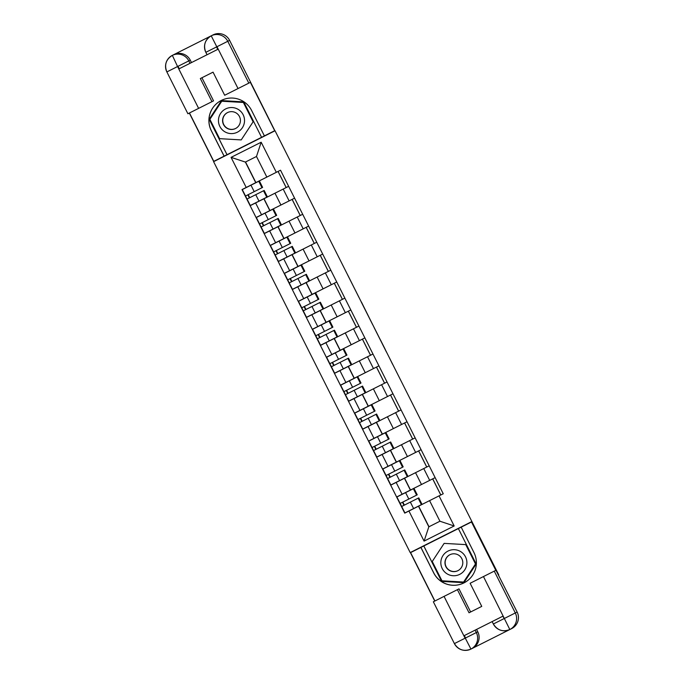 <?xml version="1.0" encoding="UTF-8"?>
<svg xmlns="http://www.w3.org/2000/svg" width="684" height="684" viewBox="0 0 684 684"><rect width="100%" height="100%" fill="white"/><g stroke="black" fill="none" stroke-linecap="round" stroke-linejoin="round"><path stroke-width="1.03" d="M392.505 364.119L389.735 358.459M347.617 274.771L358.903 297.292L347.575 274.788M392.539 364.102L389.726 358.467M275.045 130.764L498.773 574.928L275.045 130.764L213.596 161.663L410.203 552.578L471.652 521.67M374.199 327.721L386.409 351.986L374.199 327.721M361.451 302.072L372.652 324.643L361.323 302.131M410.349 552.51L434.767 601.056M189.323 113.048L213.741 161.595M429.193 465.813L396.156 482.425L402.106 494.25L435.144 477.637M402.106 494.25L396.643 496.994L390.692 485.17L396.156 482.425M415.539 472.678L421.481 484.503L415.539 472.678M415.137 437.863L376.636 457.228L382.587 469.053L421.087 449.687M401.482 444.728L407.425 456.553L401.482 444.728M401.081 409.913L362.58 429.278L368.531 441.103L407.031 421.737M387.426 416.787L393.368 428.611L387.426 416.787M387.024 381.971L348.524 401.328L354.474 413.153L392.975 393.787M373.37 388.837L379.312 400.662L373.37 388.837M372.968 354.021L334.467 373.378L340.418 385.203L378.919 365.846M359.314 360.887L365.256 372.712L359.314 360.887M358.912 326.071L320.411 345.437L326.362 357.262L364.863 337.896M345.258 332.937L351.2 344.762L345.258 332.937M344.856 298.121L306.355 317.487L312.306 329.312L350.807 309.946M331.201 304.996L337.144 316.82L331.201 304.996M330.799 270.18L292.299 289.537L298.25 301.362L336.75 281.996M317.145 277.046L323.087 288.87L317.145 277.046M316.743 242.23L278.243 261.587L284.193 273.412L322.694 254.055M303.089 249.096L309.031 260.92L303.089 249.096M302.687 214.28L264.186 233.646L270.137 245.471L308.638 226.105M289.033 221.146L294.975 232.97L289.033 221.146M288.631 186.33L250.13 205.696L256.081 217.521L294.582 198.155M274.977 193.204L280.919 205.029L274.977 193.204M264.007 198.719L269.949 210.544M278.063 226.669L284.005 238.494M292.119 254.61L298.062 266.435M306.175 282.56L312.118 294.385M320.232 310.51L326.174 322.335M334.288 338.46L340.23 350.285M348.344 366.402L354.286 378.226M362.4 394.352L368.343 406.176M376.457 422.302L382.399 434.126M390.513 450.252L396.455 462.068M404.569 478.193L410.511 490.018M439.94 521.234L429.578 500.637L418.471 506.22L428.834 526.825L439.94 521.234L454.176 525.97L424.08 541.112L408.938 511.016L418.471 506.22M418.625 506.143L428.988 526.748M255.739 182.671L266.846 177.088L256.491 156.482L245.376 162.074L255.739 182.671L242.008 189.579L404.731 513.128L408.938 511.016M246.214 187.467L231.072 157.363L261.177 142.229L276.31 172.325L266.846 177.088M429.578 500.637L443.249 493.762L280.526 170.213L276.31 172.325M439.043 495.874L454.176 525.97M245.539 161.988L255.893 182.594M432.673 478.877L440.787 494.994M404.355 505.125L402.825 502.082M440.829 494.977L432.716 478.851M426.773 467.027L418.659 450.91M412.717 439.085L404.603 422.96M398.661 411.135L390.547 395.01M384.605 383.185L376.491 367.06M370.548 355.235L362.434 339.119M356.492 327.294L348.378 311.169M342.436 299.344L334.322 283.219M328.38 271.394L320.266 255.269M314.324 243.444L306.21 227.327M300.267 215.503L292.154 199.377M286.211 187.553L278.097 171.428M418.617 450.927L426.731 467.052M390.299 477.184L388.768 474.132M404.56 422.977L412.674 439.102M376.243 449.234L374.712 446.19M390.504 395.027L398.618 411.152M362.187 421.284L360.656 418.24M376.448 367.086L384.562 383.202M348.13 393.334L346.6 390.29M362.392 339.136L370.506 355.261M334.074 365.393L332.544 362.34M348.336 311.186L356.45 327.311M320.018 337.443L318.488 334.399M334.279 283.236L342.393 299.361M305.962 309.493L304.431 306.449M320.223 255.294L328.337 271.42M291.906 281.543L290.375 278.499M306.167 227.344L314.281 243.47M277.849 253.602L276.319 250.549M292.111 199.395L300.225 215.52M263.793 225.652L262.263 222.608M278.055 171.445L286.168 187.57M249.737 197.702L248.207 194.658M424.08 541.112L428.834 526.825M256.491 156.482L261.177 142.229M245.376 162.074L231.072 157.363M380.458 340.102L385.272 349.473L380.526 340.068M366.701 312.759L371.438 322.173L366.752 312.733M417.24 494.831L400.131 503.433L396.891 496.986L413.991 488.385L417.24 494.831M402.773 502.107L404.312 505.151M403.996 505.305L402.466 502.261M404.911 512.932L401.67 506.476L404.911 512.932L422.011 504.33L418.77 497.875L401.67 506.476L396.891 496.986M403.184 466.881L386.075 475.483L382.835 469.036L399.935 460.435L403.184 466.881M388.717 474.157L390.256 477.201M389.94 477.364L388.409 474.311M390.855 484.982L387.614 478.535L390.855 484.982L407.955 476.38L404.714 469.925L387.614 478.535L382.835 469.036M389.128 438.94L372.019 447.541L368.779 441.086L385.879 432.485L389.128 438.94M374.661 446.207L376.2 449.251M375.884 449.414L374.353 446.37M376.798 457.032L373.558 450.585L376.798 457.032L385.494 452.663L393.898 448.43L390.658 441.984L373.558 450.585L368.779 441.086M463.991 582.879A22.563 22.563 -116.7 0 1 433.724 572.85L433.673 572.876A22.563 22.563 -116.7 0 0 463.966 582.896A22.563 22.563 -116.7 0 0 473.978 552.604L461.187 527.159L471.49 521.977L495.814 570.353L494.258 571.131L515.3 612.967L517.138 612.043L471.49 521.977M433.673 572.876L420.874 547.439L410.58 552.612L434.904 600.988M457.408 589.668L469.027 612.779L481.75 606.383L470.626 611.975L458.998 588.864L444.061 596.38L465.094 638.215L465.548 637.992L464.333 635.573L502.851 616.199L504.373 618.781M461.187 527.159L420.874 547.439M476.577 629.408L477.8 631.828A12.329 12.329 63.3 0 1 472.413 648.346L470.943 649.082A12.329 12.329 63.3 0 1 454.39 643.601L433.348 601.775L444.061 596.38M517.138 612.043A12.329 12.329 63.3 0 1 511.658 628.605L470.943 649.082L465.428 638.403M481.75 606.383L470.122 583.272L494.258 571.131M433.724 572.85L420.925 547.414M423.789 545.969L441.608 581.391L463.914 582.674L476.184 564.001L458.365 528.578M423.815 545.96L441.608 581.391L463.923 582.665M504.51 618.396L515.3 612.967A12.329 12.329 63.3 0 1 509.819 629.528L511.281 628.793L509.819 629.528L483.468 576.561M475.115 630.144L476.329 632.563L465.548 637.992M211.963 101.66L213.553 100.856L201.934 77.745L213.057 72.153L200.335 78.549L211.963 101.66L187.903 113.758L166.862 71.931A12.329 12.329 63.3 0 1 172.342 55.37L213.057 34.893A12.329 12.329 63.3 0 1 229.61 40.365L274.831 130.644L264.4 135.894L251.601 110.457A22.563 22.563 -116.7 0 0 221.317 100.437A22.563 22.563 -116.7 0 0 211.296 130.73L224.087 156.166L213.793 161.347L189.459 112.98M274.703 130.712L250.37 82.345L224.685 95.264L213.057 72.153M221.471 100.608L209.21 119.272L227.028 154.687L224.087 156.166M227.028 154.687L264.4 135.894M191.486 62.569L190.272 60.158L178.02 66.314L179.242 68.733L217.76 49.359L216.537 46.939L205.833 52.326A12.329 12.329 63.3 0 1 211.219 35.816L216.666 46.529M187.903 113.758L166.862 71.931L177.575 66.536L198.617 108.371M166.862 71.931C164.151 64.912 165.973 59.388 172.342 55.37L173.804 54.634A12.329 12.329 63.3 0 1 190.272 60.158M221.334 100.42A22.563 22.563 -116.7 0 0 211.347 130.704L211.296 130.73M224.138 156.14L211.347 130.704M261.579 137.313L243.769 101.89L221.462 100.599L209.193 119.281L227.002 154.704M205.833 52.326L207.047 54.746L205.833 52.326C203.122 45.358 204.918 39.852 211.219 35.816L212.681 35.081L211.219 35.816A12.329 12.329 63.3 0 1 227.772 41.296L248.814 83.123M190.024 63.313L188.81 60.893A12.329 12.329 63.3 0 0 172.342 55.37L177.575 66.536M459.725 574.363A13.039 13.039 -116.7 0 0 465.513 556.861A13.039 13.039 -116.7 0 0 448.011 551.073A13.039 13.039 -116.7 0 0 442.223 568.575A13.039 13.039 -116.7 0 0 459.725 574.363M457.887 570.687A8.926 8.926 -116.7 0 0 461.845 558.7A8.926 8.926 -116.7 0 0 449.867 554.741A8.926 8.926 -116.7 0 0 445.908 566.72A8.926 8.926 -116.7 0 0 457.887 570.687M444.138 543.378L465.778 544.609L475.508 563.949L463.624 582.05L441.984 580.81L432.254 561.47L444.138 543.378L465.753 544.618L475.483 563.967L463.598 582.058M457.981 570.636A8.926 8.926 63.3 0 1 446.088 566.634A8.926 8.926 63.3 0 1 449.961 554.698M237.348 132.217A13.039 13.039 -116.7 0 0 243.136 114.715A13.039 13.039 -116.7 0 0 225.634 108.927A13.039 13.039 -116.7 0 0 219.846 126.429A13.039 13.039 -116.7 0 0 237.348 132.217M235.51 128.541A8.926 8.926 -116.7 0 0 239.468 116.554A8.926 8.926 -116.7 0 0 227.49 112.595A8.926 8.926 -116.7 0 0 223.531 124.573A8.926 8.926 -116.7 0 0 235.51 128.541M221.761 101.223L243.401 102.463L253.131 121.803L241.221 139.912L219.607 138.664L209.877 119.324L221.761 101.223L243.376 102.472L253.106 121.812L241.221 139.912M235.595 128.489A8.926 8.926 63.3 0 1 223.711 124.488A8.926 8.926 63.3 0 1 227.584 112.552M375.071 410.99L357.963 419.591L354.722 413.145L371.822 404.535L375.071 410.99M360.605 418.266L362.135 421.31M361.827 421.464L360.297 418.42M362.742 429.082L359.502 422.635L362.742 429.082L379.842 420.48L376.602 414.034L359.502 422.635L354.722 413.145M361.015 383.04L343.907 391.641L340.666 385.195L357.766 376.593L361.015 383.04M346.549 390.316L348.079 393.36M347.771 393.514L346.241 390.47M348.686 401.14L345.446 394.685L348.686 401.14L365.162 392.855L365.786 392.539L362.546 386.084L345.446 394.685L340.666 385.195M346.959 355.09L329.85 363.691L326.61 357.245L343.71 348.643L346.959 355.09M332.492 362.366L334.023 365.41M333.715 365.572L332.185 362.52M334.63 373.19L331.389 366.744L334.63 373.19L351.106 364.905L351.73 364.589L348.489 358.142L331.389 366.744L326.61 357.245M332.903 327.149L315.794 335.75L312.554 329.295L329.654 320.693L332.903 327.149M318.436 334.416L319.967 337.46M319.659 337.622L318.128 334.579M320.574 345.24L317.333 338.794L320.574 345.24L329.269 340.871L337.674 336.639L334.433 330.192L317.333 338.794L312.554 329.295M318.847 299.199L301.738 307.8L298.498 301.353L315.598 292.752L318.847 299.199M304.38 306.475L305.91 309.519M305.603 309.672L304.072 306.629M306.517 317.291L303.277 310.844L306.517 317.291L315.213 312.921L323.618 308.689L320.377 302.243L303.277 310.844L298.498 301.353M304.79 271.249L287.682 279.85L284.441 273.403L301.541 264.802L304.79 271.249M290.324 278.525L291.854 281.569M291.546 281.722L290.016 278.679M292.461 289.349L289.221 282.894L292.461 289.349L308.937 281.064L309.561 280.748L306.321 274.293L289.221 282.894L284.441 273.403M290.734 243.299L273.626 251.9L270.385 245.453L287.485 236.852L290.734 243.299M276.268 250.575L277.798 253.619M277.49 253.781L275.96 250.729M278.405 261.399L275.165 254.952L278.405 261.399L294.881 253.114L295.505 252.798L292.265 246.351L275.165 254.952L270.385 245.453M276.678 215.357L259.569 223.959L256.329 217.503L273.429 208.902L276.678 215.357M262.211 222.625L263.742 225.677M263.434 225.831L261.904 222.787M264.349 233.449L261.108 227.002L264.349 233.449L273.044 229.08L281.449 224.848L278.208 218.401L261.108 227.002L256.329 217.503M262.622 187.407L245.513 196.009L242.273 189.562L259.373 180.961L262.622 187.407M248.155 194.683L249.686 197.727M249.378 197.881L247.847 194.837M250.293 205.499L247.052 199.053L250.293 205.499L267.393 196.898L264.152 190.451L247.052 199.053L242.273 189.562M269.65 230.893L275.601 242.717M283.706 258.843L289.657 270.667M297.762 286.793L303.713 298.617M311.818 314.743L317.769 326.559M325.875 342.684L331.826 354.509M339.931 370.634L345.882 382.459M353.987 398.584L359.938 410.409M368.043 426.525L373.994 438.35M382.099 454.475L388.05 466.3M255.594 202.951L261.544 214.767M263.87 198.787L269.812 210.612M277.926 226.737L283.869 238.562M297.241 217.016L303.192 228.841M291.983 254.687L297.925 266.503M311.297 244.966L317.248 256.791M306.039 282.629L311.981 294.453M325.353 272.916L331.304 284.741M320.095 310.579L326.037 322.403M339.409 300.866L345.36 312.691M334.151 338.529L340.093 350.353M353.466 328.807L359.416 340.632M348.207 366.479L354.15 378.295M367.522 356.757L373.473 368.582M362.263 394.42L368.206 406.245M381.578 384.707L387.529 396.532M376.32 422.37L382.262 434.195M395.634 412.657L401.585 424.473M390.376 450.32L396.318 462.145M409.69 440.599L415.641 452.423M404.432 478.27L410.374 490.086M423.747 468.549L429.697 480.373M283.185 189.075L289.135 200.899M416.607 495.148L413.367 488.701M408.827 499.064L405.586 492.608M421.387 504.647L418.138 498.191M413.606 508.554L410.366 502.107M402.551 467.198L399.311 460.751M394.771 471.114L391.53 464.667M407.331 476.697L404.082 470.25M399.55 480.604L396.31 474.157M388.495 439.256L385.254 432.801M380.714 443.164L377.474 436.717M393.274 448.747L390.025 442.3M385.494 452.663L382.253 446.207M493.352 624.005C497.43 630.366 502.92 632.204 509.819 629.528A12.329 12.329 63.3 0 1 493.352 624.005L492.138 621.585L493.352 624.005L504.065 618.618M433.348 601.775L454.39 643.601C458.494 649.997 464.017 651.818 470.943 649.082A12.329 12.329 63.3 0 0 476.329 632.563L477.8 631.828M454.39 643.601L465.094 638.215M238.032 88.552L216.99 46.717L216.537 46.939M229.61 40.365L216.99 46.717M374.439 411.306L371.198 404.86M366.658 415.214L363.418 408.767M379.218 420.797L375.969 414.35M371.438 424.713L368.197 418.266M360.382 383.356L357.142 376.91M352.602 387.272L349.362 380.817M365.162 392.855L361.913 386.4M357.381 396.763L354.141 390.316M346.326 355.406L343.086 348.96M338.546 359.322L335.305 352.876M351.106 364.905L347.857 358.459M343.325 368.813L340.085 362.366M332.27 327.465L329.03 321.01M324.49 331.372L321.249 324.926M337.05 336.956L333.801 330.509M329.269 340.871L326.029 334.416M318.214 299.515L314.973 293.068M310.433 303.422L307.193 296.976M322.993 309.006L319.744 302.559M315.213 312.921L311.972 306.475M304.158 271.565L300.917 265.118M296.377 275.481L293.137 269.026M308.937 281.064L305.688 274.609M301.157 284.971L297.916 278.525M290.101 243.615L286.861 237.168M282.321 247.531L279.081 241.084M294.881 253.114L291.632 246.667M287.1 257.022L283.86 250.575M276.045 215.674L272.805 209.218M268.265 219.581L265.024 213.134M280.825 225.164L277.576 218.718M273.044 229.08L269.804 222.625M261.989 187.724L258.749 181.277M254.209 191.631L250.968 185.184M266.769 197.214L263.52 190.768M258.988 201.13L255.748 194.683"/></g></svg>
